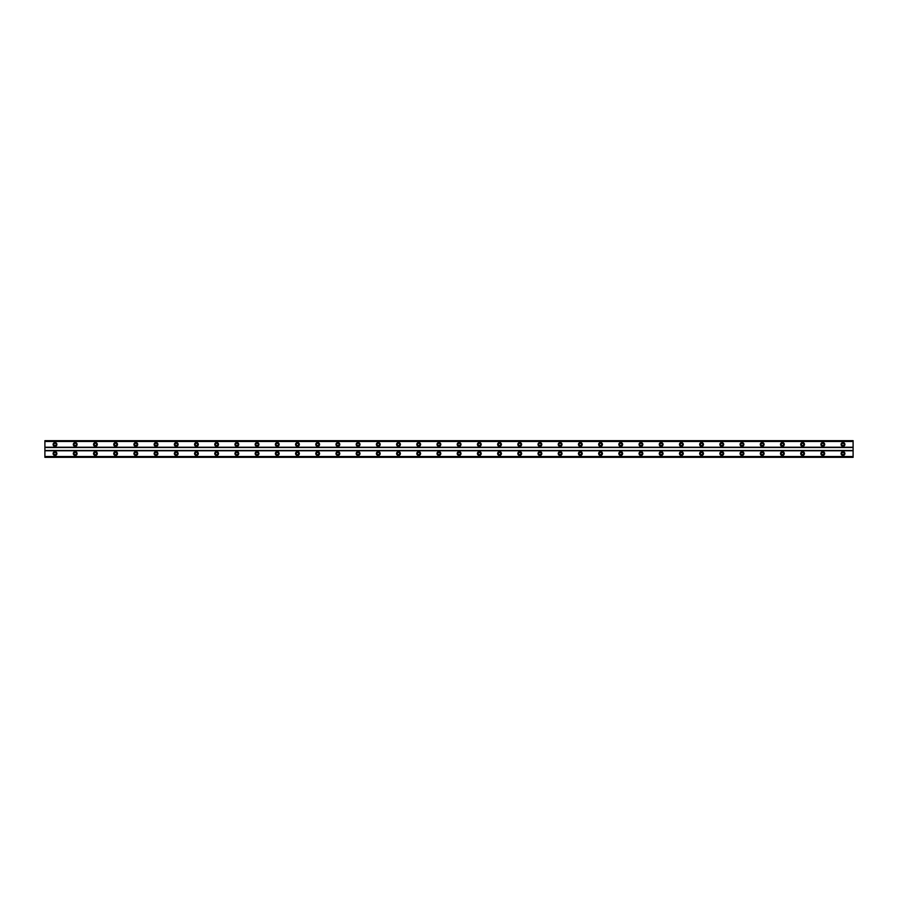 <?xml version="1.0" encoding="UTF-8"?>
<svg xmlns="http://www.w3.org/2000/svg" width="898" height="898" viewBox="0 0 898 898"><rect width="100%" height="100%" fill="white"/><g stroke="black" fill="none" stroke-linecap="round" stroke-linejoin="round"><path stroke-width="1.35" d="M55.003 445.588A1.134 1.134 0 0 1 53.869 444.454A1.134 1.134 0 0 1 55.003 443.32A1.134 1.134 0 0 1 56.136 444.454A1.134 1.134 0 0 1 55.003 445.588M842.998 445.588A1.134 1.134 0 0 1 841.864 444.454A1.134 1.134 0 0 1 842.998 443.32A1.134 1.134 0 0 1 844.131 444.454A1.134 1.134 0 0 1 842.998 445.588M822.793 445.588A1.134 1.134 0 0 1 821.659 444.454A1.134 1.134 0 0 1 822.793 443.32A1.134 1.134 0 0 1 823.926 444.454A1.134 1.134 0 0 1 822.793 445.588M802.588 445.588A1.134 1.134 0 0 1 801.454 444.454A1.134 1.134 0 0 1 802.588 443.32A1.134 1.134 0 0 1 803.721 444.454A1.134 1.134 0 0 1 802.588 445.588M782.383 445.588A1.134 1.134 0 0 1 781.249 444.454A1.134 1.134 0 0 1 782.383 443.32A1.134 1.134 0 0 1 783.516 444.454A1.134 1.134 0 0 1 782.383 445.588M762.178 445.588A1.134 1.134 0 0 1 761.044 444.454A1.134 1.134 0 0 1 762.178 443.32A1.134 1.134 0 0 1 763.311 444.454A1.134 1.134 0 0 1 762.178 445.588M741.973 445.588A1.134 1.134 0 0 1 740.839 444.454A1.134 1.134 0 0 1 741.973 443.32A1.134 1.134 0 0 1 743.106 444.454A1.134 1.134 0 0 1 741.973 445.588M721.768 445.588A1.134 1.134 0 0 1 720.634 444.454A1.134 1.134 0 0 1 721.768 443.32A1.134 1.134 0 0 1 722.901 444.454A1.134 1.134 0 0 1 721.768 445.588M701.562 445.588A1.134 1.134 0 0 1 700.429 444.454A1.134 1.134 0 0 1 701.562 443.32A1.134 1.134 0 0 1 702.696 444.454A1.134 1.134 0 0 1 701.562 445.588M681.358 445.588A1.134 1.134 0 0 1 680.224 444.454A1.134 1.134 0 0 1 681.358 443.32A1.134 1.134 0 0 1 682.491 444.454A1.134 1.134 0 0 1 681.358 445.588M661.153 445.588A1.134 1.134 0 0 1 660.019 444.454A1.134 1.134 0 0 1 661.153 443.32A1.134 1.134 0 0 1 662.286 444.454A1.134 1.134 0 0 1 661.153 445.588M640.947 445.588A1.134 1.134 0 0 1 639.814 444.454A1.134 1.134 0 0 1 640.947 443.32A1.134 1.134 0 0 1 642.081 444.454A1.134 1.134 0 0 1 640.947 445.588M620.743 445.588A1.134 1.134 0 0 1 619.609 444.454A1.134 1.134 0 0 1 620.743 443.32A1.134 1.134 0 0 1 621.876 444.454A1.134 1.134 0 0 1 620.743 445.588M600.538 445.588A1.134 1.134 0 0 1 599.404 444.454A1.134 1.134 0 0 1 600.538 443.32A1.134 1.134 0 0 1 601.671 444.454A1.134 1.134 0 0 1 600.538 445.588M580.332 445.588A1.134 1.134 0 0 1 579.199 444.454A1.134 1.134 0 0 1 580.332 443.32A1.134 1.134 0 0 1 581.466 444.454A1.134 1.134 0 0 1 580.332 445.588M560.128 445.588A1.134 1.134 0 0 1 558.994 444.454A1.134 1.134 0 0 1 560.128 443.32A1.134 1.134 0 0 1 561.261 444.454A1.134 1.134 0 0 1 560.128 445.588M539.923 445.588A1.134 1.134 0 0 1 538.789 444.454A1.134 1.134 0 0 1 539.923 443.32A1.134 1.134 0 0 1 541.056 444.454A1.134 1.134 0 0 1 539.923 445.588M519.717 445.588A1.134 1.134 0 0 1 518.584 444.454A1.134 1.134 0 0 1 519.717 443.32A1.134 1.134 0 0 1 520.851 444.454A1.134 1.134 0 0 1 519.717 445.588M499.513 445.588A1.134 1.134 0 0 1 498.379 444.454A1.134 1.134 0 0 1 499.513 443.32A1.134 1.134 0 0 1 500.646 444.454A1.134 1.134 0 0 1 499.513 445.588M479.308 445.588A1.134 1.134 0 0 1 478.174 444.454A1.134 1.134 0 0 1 479.308 443.32A1.134 1.134 0 0 1 480.441 444.454A1.134 1.134 0 0 1 479.308 445.588M459.103 445.588A1.134 1.134 0 0 1 457.969 444.454A1.134 1.134 0 0 1 459.103 443.32A1.134 1.134 0 0 1 460.236 444.454A1.134 1.134 0 0 1 459.103 445.588M438.898 445.588A1.134 1.134 0 0 1 437.764 444.454A1.134 1.134 0 0 1 438.898 443.32A1.134 1.134 0 0 1 440.031 444.454A1.134 1.134 0 0 1 438.898 445.588M418.692 445.588A1.134 1.134 0 0 1 417.559 444.454A1.134 1.134 0 0 1 418.692 443.32A1.134 1.134 0 0 1 419.826 444.454A1.134 1.134 0 0 1 418.692 445.588M398.488 445.588A1.134 1.134 0 0 1 397.354 444.454A1.134 1.134 0 0 1 398.488 443.32A1.134 1.134 0 0 1 399.621 444.454A1.134 1.134 0 0 1 398.488 445.588M378.283 445.588A1.134 1.134 0 0 1 377.149 444.454A1.134 1.134 0 0 1 378.283 443.32A1.134 1.134 0 0 1 379.416 444.454A1.134 1.134 0 0 1 378.283 445.588M358.078 445.588A1.134 1.134 0 0 1 356.944 444.454A1.134 1.134 0 0 1 358.078 443.32A1.134 1.134 0 0 1 359.211 444.454A1.134 1.134 0 0 1 358.078 445.588M337.873 445.588A1.134 1.134 0 0 1 336.739 444.454A1.134 1.134 0 0 1 337.873 443.32A1.134 1.134 0 0 1 339.006 444.454A1.134 1.134 0 0 1 337.873 445.588M317.668 445.588A1.134 1.134 0 0 1 316.534 444.454A1.134 1.134 0 0 1 317.668 443.32A1.134 1.134 0 0 1 318.801 444.454A1.134 1.134 0 0 1 317.668 445.588M297.463 445.588A1.134 1.134 0 0 1 296.329 444.454A1.134 1.134 0 0 1 297.463 443.32A1.134 1.134 0 0 1 298.596 444.454A1.134 1.134 0 0 1 297.463 445.588M277.257 445.588A1.134 1.134 0 0 1 276.124 444.454A1.134 1.134 0 0 1 277.257 443.32A1.134 1.134 0 0 1 278.391 444.454A1.134 1.134 0 0 1 277.257 445.588M257.053 445.588A1.134 1.134 0 0 1 255.919 444.454A1.134 1.134 0 0 1 257.053 443.32A1.134 1.134 0 0 1 258.186 444.454A1.134 1.134 0 0 1 257.053 445.588M236.848 445.588A1.134 1.134 0 0 1 235.714 444.454A1.134 1.134 0 0 1 236.848 443.32A1.134 1.134 0 0 1 237.981 444.454A1.134 1.134 0 0 1 236.848 445.588M216.643 445.588A1.134 1.134 0 0 1 215.509 444.454A1.134 1.134 0 0 1 216.643 443.32A1.134 1.134 0 0 1 217.776 444.454A1.134 1.134 0 0 1 216.643 445.588M196.438 445.588A1.134 1.134 0 0 1 195.304 444.454A1.134 1.134 0 0 1 196.438 443.32A1.134 1.134 0 0 1 197.571 444.454A1.134 1.134 0 0 1 196.438 445.588M176.233 445.588A1.134 1.134 0 0 1 175.099 444.454A1.134 1.134 0 0 1 176.233 443.32A1.134 1.134 0 0 1 177.366 444.454A1.134 1.134 0 0 1 176.233 445.588M156.028 445.588A1.134 1.134 0 0 1 154.894 444.454A1.134 1.134 0 0 1 156.028 443.32A1.134 1.134 0 0 1 157.161 444.454A1.134 1.134 0 0 1 156.028 445.588M135.823 445.588A1.134 1.134 0 0 1 134.689 444.454A1.134 1.134 0 0 1 135.823 443.32A1.134 1.134 0 0 1 136.956 444.454A1.134 1.134 0 0 1 135.823 445.588M115.618 445.588A1.134 1.134 0 0 1 114.484 444.454A1.134 1.134 0 0 1 115.618 443.32A1.134 1.134 0 0 1 116.751 444.454A1.134 1.134 0 0 1 115.618 445.588M95.413 445.588A1.134 1.134 0 0 1 94.279 444.454A1.134 1.134 0 0 1 95.413 443.32A1.134 1.134 0 0 1 96.546 444.454A1.134 1.134 0 0 1 95.413 445.588M75.208 445.588A1.134 1.134 0 0 1 74.074 444.454A1.134 1.134 0 0 1 75.208 443.32A1.134 1.134 0 0 1 76.341 444.454A1.134 1.134 0 0 1 75.208 445.588M55.003 451.649A1.897 1.897 0 0 0 53.105 453.546A1.897 1.897 0 0 0 55.003 455.443A1.897 1.897 0 0 0 56.9 453.546A1.897 1.897 0 0 0 55.003 451.649M842.998 451.649A1.897 1.897 0 0 0 841.1 453.546A1.897 1.897 0 0 0 842.998 455.443A1.897 1.897 0 0 0 844.895 453.546A1.897 1.897 0 0 0 842.998 451.649M822.793 451.649A1.897 1.897 0 0 0 820.895 453.546A1.897 1.897 0 0 0 822.793 455.443A1.897 1.897 0 0 0 824.69 453.546A1.897 1.897 0 0 0 822.793 451.649M802.588 451.649A1.897 1.897 0 0 0 800.69 453.546A1.897 1.897 0 0 0 802.588 455.443A1.897 1.897 0 0 0 804.485 453.546A1.897 1.897 0 0 0 802.588 451.649M782.383 451.649A1.897 1.897 0 0 0 780.485 453.546A1.897 1.897 0 0 0 782.383 455.443A1.897 1.897 0 0 0 784.28 453.546A1.897 1.897 0 0 0 782.383 451.649M762.178 451.649A1.897 1.897 0 0 0 760.28 453.546A1.897 1.897 0 0 0 762.178 455.443A1.897 1.897 0 0 0 764.075 453.546A1.897 1.897 0 0 0 762.178 451.649M741.973 451.649A1.897 1.897 0 0 0 740.075 453.546A1.897 1.897 0 0 0 741.973 455.443A1.897 1.897 0 0 0 743.87 453.546A1.897 1.897 0 0 0 741.973 451.649M721.768 451.649A1.897 1.897 0 0 0 719.87 453.546A1.897 1.897 0 0 0 721.768 455.443A1.897 1.897 0 0 0 723.665 453.546A1.897 1.897 0 0 0 721.768 451.649M701.562 451.649A1.897 1.897 0 0 0 699.665 453.546A1.897 1.897 0 0 0 701.562 455.443A1.897 1.897 0 0 0 703.46 453.546A1.897 1.897 0 0 0 701.562 451.649M681.358 451.649A1.897 1.897 0 0 0 679.46 453.546A1.897 1.897 0 0 0 681.358 455.443A1.897 1.897 0 0 0 683.255 453.546A1.897 1.897 0 0 0 681.358 451.649M661.153 451.649A1.897 1.897 0 0 0 659.255 453.546A1.897 1.897 0 0 0 661.153 455.443A1.897 1.897 0 0 0 663.05 453.546A1.897 1.897 0 0 0 661.153 451.649M640.947 451.649A1.897 1.897 0 0 0 639.05 453.546A1.897 1.897 0 0 0 640.947 455.443A1.897 1.897 0 0 0 642.845 453.546A1.897 1.897 0 0 0 640.947 451.649M620.743 451.649A1.897 1.897 0 0 0 618.845 453.546A1.897 1.897 0 0 0 620.743 455.443A1.897 1.897 0 0 0 622.64 453.546A1.897 1.897 0 0 0 620.743 451.649M600.538 451.649A1.897 1.897 0 0 0 598.64 453.546A1.897 1.897 0 0 0 600.538 455.443A1.897 1.897 0 0 0 602.435 453.546A1.897 1.897 0 0 0 600.538 451.649M580.332 451.649A1.897 1.897 0 0 0 578.435 453.546A1.897 1.897 0 0 0 580.332 455.443A1.897 1.897 0 0 0 582.23 453.546A1.897 1.897 0 0 0 580.332 451.649M560.128 451.649A1.897 1.897 0 0 0 558.23 453.546A1.897 1.897 0 0 0 560.128 455.443A1.897 1.897 0 0 0 562.025 453.546A1.897 1.897 0 0 0 560.128 451.649M539.923 451.649A1.897 1.897 0 0 0 538.025 453.546A1.897 1.897 0 0 0 539.923 455.443A1.897 1.897 0 0 0 541.82 453.546A1.897 1.897 0 0 0 539.923 451.649M519.717 451.649A1.897 1.897 0 0 0 517.82 453.546A1.897 1.897 0 0 0 519.717 455.443A1.897 1.897 0 0 0 521.615 453.546A1.897 1.897 0 0 0 519.717 451.649M499.513 451.649A1.897 1.897 0 0 0 497.615 453.546A1.897 1.897 0 0 0 499.513 455.443A1.897 1.897 0 0 0 501.41 453.546A1.897 1.897 0 0 0 499.513 451.649M479.308 451.649A1.897 1.897 0 0 0 477.41 453.546A1.897 1.897 0 0 0 479.308 455.443A1.897 1.897 0 0 0 481.205 453.546A1.897 1.897 0 0 0 479.308 451.649M459.103 451.649A1.897 1.897 0 0 0 457.205 453.546A1.897 1.897 0 0 0 459.103 455.443A1.897 1.897 0 0 0 461 453.546A1.897 1.897 0 0 0 459.103 451.649M438.898 451.649A1.897 1.897 0 0 0 437 453.546A1.897 1.897 0 0 0 438.898 455.443A1.897 1.897 0 0 0 440.795 453.546A1.897 1.897 0 0 0 438.898 451.649M418.692 451.649A1.897 1.897 0 0 0 416.795 453.546A1.897 1.897 0 0 0 418.692 455.443A1.897 1.897 0 0 0 420.59 453.546A1.897 1.897 0 0 0 418.692 451.649M398.488 451.649A1.897 1.897 0 0 0 396.59 453.546A1.897 1.897 0 0 0 398.488 455.443A1.897 1.897 0 0 0 400.385 453.546A1.897 1.897 0 0 0 398.488 451.649M378.283 451.649A1.897 1.897 0 0 0 376.385 453.546A1.897 1.897 0 0 0 378.283 455.443A1.897 1.897 0 0 0 380.18 453.546A1.897 1.897 0 0 0 378.283 451.649M358.078 451.649A1.897 1.897 0 0 0 356.18 453.546A1.897 1.897 0 0 0 358.078 455.443A1.897 1.897 0 0 0 359.975 453.546A1.897 1.897 0 0 0 358.078 451.649M337.873 451.649A1.897 1.897 0 0 0 335.975 453.546A1.897 1.897 0 0 0 337.873 455.443A1.897 1.897 0 0 0 339.77 453.546A1.897 1.897 0 0 0 337.873 451.649M317.668 451.649A1.897 1.897 0 0 0 315.77 453.546A1.897 1.897 0 0 0 317.668 455.443A1.897 1.897 0 0 0 319.565 453.546A1.897 1.897 0 0 0 317.668 451.649M297.463 451.649A1.897 1.897 0 0 0 295.565 453.546A1.897 1.897 0 0 0 297.463 455.443A1.897 1.897 0 0 0 299.36 453.546A1.897 1.897 0 0 0 297.463 451.649M277.257 451.649A1.897 1.897 0 0 0 275.36 453.546A1.897 1.897 0 0 0 277.257 455.443A1.897 1.897 0 0 0 279.155 453.546A1.897 1.897 0 0 0 277.257 451.649M257.053 451.649A1.897 1.897 0 0 0 255.155 453.546A1.897 1.897 0 0 0 257.053 455.443A1.897 1.897 0 0 0 258.95 453.546A1.897 1.897 0 0 0 257.053 451.649M236.848 451.649A1.897 1.897 0 0 0 234.95 453.546A1.897 1.897 0 0 0 236.848 455.443A1.897 1.897 0 0 0 238.745 453.546A1.897 1.897 0 0 0 236.848 451.649M216.643 451.649A1.897 1.897 0 0 0 214.745 453.546A1.897 1.897 0 0 0 216.643 455.443A1.897 1.897 0 0 0 218.54 453.546A1.897 1.897 0 0 0 216.643 451.649M196.438 451.649A1.897 1.897 0 0 0 194.54 453.546A1.897 1.897 0 0 0 196.438 455.443A1.897 1.897 0 0 0 198.335 453.546A1.897 1.897 0 0 0 196.438 451.649M176.233 451.649A1.897 1.897 0 0 0 174.335 453.546A1.897 1.897 0 0 0 176.233 455.443A1.897 1.897 0 0 0 178.13 453.546A1.897 1.897 0 0 0 176.233 451.649M156.028 451.649A1.897 1.897 0 0 0 154.13 453.546A1.897 1.897 0 0 0 156.028 455.443A1.897 1.897 0 0 0 157.925 453.546A1.897 1.897 0 0 0 156.028 451.649M135.823 451.649A1.897 1.897 0 0 0 133.925 453.546A1.897 1.897 0 0 0 135.823 455.443A1.897 1.897 0 0 0 137.72 453.546A1.897 1.897 0 0 0 135.823 451.649M115.618 451.649A1.897 1.897 0 0 0 113.72 453.546A1.897 1.897 0 0 0 115.618 455.443A1.897 1.897 0 0 0 117.515 453.546A1.897 1.897 0 0 0 115.618 451.649M95.413 451.649A1.897 1.897 0 0 0 93.515 453.546A1.897 1.897 0 0 0 95.413 455.443A1.897 1.897 0 0 0 97.31 453.546A1.897 1.897 0 0 0 95.413 451.649M75.208 451.649A1.897 1.897 0 0 0 73.31 453.546A1.897 1.897 0 0 0 75.208 455.443A1.897 1.897 0 0 0 77.105 453.546A1.897 1.897 0 0 0 75.208 451.649M55.003 442.557A1.897 1.897 0 0 0 53.105 444.454A1.897 1.897 0 0 0 55.003 446.351A1.897 1.897 0 0 0 56.9 444.454A1.897 1.897 0 0 0 55.003 442.557M842.998 442.557A1.897 1.897 0 0 0 841.1 444.454A1.897 1.897 0 0 0 842.998 446.351A1.897 1.897 0 0 0 844.895 444.454A1.897 1.897 0 0 0 842.998 442.557M822.793 442.557A1.897 1.897 0 0 0 820.895 444.454A1.897 1.897 0 0 0 822.793 446.351A1.897 1.897 0 0 0 824.69 444.454A1.897 1.897 0 0 0 822.793 442.557M802.588 442.557A1.897 1.897 0 0 0 800.69 444.454A1.897 1.897 0 0 0 802.588 446.351A1.897 1.897 0 0 0 804.485 444.454A1.897 1.897 0 0 0 802.588 442.557M782.383 442.557A1.897 1.897 0 0 0 780.485 444.454A1.897 1.897 0 0 0 782.383 446.351A1.897 1.897 0 0 0 784.28 444.454A1.897 1.897 0 0 0 782.383 442.557M762.178 442.557A1.897 1.897 0 0 0 760.28 444.454A1.897 1.897 0 0 0 762.178 446.351A1.897 1.897 0 0 0 764.075 444.454A1.897 1.897 0 0 0 762.178 442.557M741.973 442.557A1.897 1.897 0 0 0 740.075 444.454A1.897 1.897 0 0 0 741.973 446.351A1.897 1.897 0 0 0 743.87 444.454A1.897 1.897 0 0 0 741.973 442.557M721.768 442.557A1.897 1.897 0 0 0 719.87 444.454A1.897 1.897 0 0 0 721.768 446.351A1.897 1.897 0 0 0 723.665 444.454A1.897 1.897 0 0 0 721.768 442.557M701.562 442.557A1.897 1.897 0 0 0 699.665 444.454A1.897 1.897 0 0 0 701.562 446.351A1.897 1.897 0 0 0 703.46 444.454A1.897 1.897 0 0 0 701.562 442.557M681.358 442.557A1.897 1.897 0 0 0 679.46 444.454A1.897 1.897 0 0 0 681.358 446.351A1.897 1.897 0 0 0 683.255 444.454A1.897 1.897 0 0 0 681.358 442.557M661.153 442.557A1.897 1.897 0 0 0 659.255 444.454A1.897 1.897 0 0 0 661.153 446.351A1.897 1.897 0 0 0 663.05 444.454A1.897 1.897 0 0 0 661.153 442.557M640.947 442.557A1.897 1.897 0 0 0 639.05 444.454A1.897 1.897 0 0 0 640.947 446.351A1.897 1.897 0 0 0 642.845 444.454A1.897 1.897 0 0 0 640.947 442.557M620.743 442.557A1.897 1.897 0 0 0 618.845 444.454A1.897 1.897 0 0 0 620.743 446.351A1.897 1.897 0 0 0 622.64 444.454A1.897 1.897 0 0 0 620.743 442.557M600.538 442.557A1.897 1.897 0 0 0 598.64 444.454A1.897 1.897 0 0 0 600.538 446.351A1.897 1.897 0 0 0 602.435 444.454A1.897 1.897 0 0 0 600.538 442.557M580.332 442.557A1.897 1.897 0 0 0 578.435 444.454A1.897 1.897 0 0 0 580.332 446.351A1.897 1.897 0 0 0 582.23 444.454A1.897 1.897 0 0 0 580.332 442.557M560.128 442.557A1.897 1.897 0 0 0 558.23 444.454A1.897 1.897 0 0 0 560.128 446.351A1.897 1.897 0 0 0 562.025 444.454A1.897 1.897 0 0 0 560.128 442.557M539.923 442.557A1.897 1.897 0 0 0 538.025 444.454A1.897 1.897 0 0 0 539.923 446.351A1.897 1.897 0 0 0 541.82 444.454A1.897 1.897 0 0 0 539.923 442.557M519.717 442.557A1.897 1.897 0 0 0 517.82 444.454A1.897 1.897 0 0 0 519.717 446.351A1.897 1.897 0 0 0 521.615 444.454A1.897 1.897 0 0 0 519.717 442.557M499.513 442.557A1.897 1.897 0 0 0 497.615 444.454A1.897 1.897 0 0 0 499.513 446.351A1.897 1.897 0 0 0 501.41 444.454A1.897 1.897 0 0 0 499.513 442.557M479.308 442.557A1.897 1.897 0 0 0 477.41 444.454A1.897 1.897 0 0 0 479.308 446.351A1.897 1.897 0 0 0 481.205 444.454A1.897 1.897 0 0 0 479.308 442.557M459.103 442.557A1.897 1.897 0 0 0 457.205 444.454A1.897 1.897 0 0 0 459.103 446.351A1.897 1.897 0 0 0 461 444.454A1.897 1.897 0 0 0 459.103 442.557M438.898 442.557A1.897 1.897 0 0 0 437 444.454A1.897 1.897 0 0 0 438.898 446.351A1.897 1.897 0 0 0 440.795 444.454A1.897 1.897 0 0 0 438.898 442.557M418.692 442.557A1.897 1.897 0 0 0 416.795 444.454A1.897 1.897 0 0 0 418.692 446.351A1.897 1.897 0 0 0 420.59 444.454A1.897 1.897 0 0 0 418.692 442.557M398.488 442.557A1.897 1.897 0 0 0 396.59 444.454A1.897 1.897 0 0 0 398.488 446.351A1.897 1.897 0 0 0 400.385 444.454A1.897 1.897 0 0 0 398.488 442.557M378.283 442.557A1.897 1.897 0 0 0 376.385 444.454A1.897 1.897 0 0 0 378.283 446.351A1.897 1.897 0 0 0 380.18 444.454A1.897 1.897 0 0 0 378.283 442.557M358.078 442.557A1.897 1.897 0 0 0 356.18 444.454A1.897 1.897 0 0 0 358.078 446.351A1.897 1.897 0 0 0 359.975 444.454A1.897 1.897 0 0 0 358.078 442.557M337.873 442.557A1.897 1.897 0 0 0 335.975 444.454A1.897 1.897 0 0 0 337.873 446.351A1.897 1.897 0 0 0 339.77 444.454A1.897 1.897 0 0 0 337.873 442.557M317.668 442.557A1.897 1.897 0 0 0 315.77 444.454A1.897 1.897 0 0 0 317.668 446.351A1.897 1.897 0 0 0 319.565 444.454A1.897 1.897 0 0 0 317.668 442.557M297.463 442.557A1.897 1.897 0 0 0 295.565 444.454A1.897 1.897 0 0 0 297.463 446.351A1.897 1.897 0 0 0 299.36 444.454A1.897 1.897 0 0 0 297.463 442.557M277.257 442.557A1.897 1.897 0 0 0 275.36 444.454A1.897 1.897 0 0 0 277.257 446.351A1.897 1.897 0 0 0 279.155 444.454A1.897 1.897 0 0 0 277.257 442.557M257.053 442.557A1.897 1.897 0 0 0 255.155 444.454A1.897 1.897 0 0 0 257.053 446.351A1.897 1.897 0 0 0 258.95 444.454A1.897 1.897 0 0 0 257.053 442.557M236.848 442.557A1.897 1.897 0 0 0 234.95 444.454A1.897 1.897 0 0 0 236.848 446.351A1.897 1.897 0 0 0 238.745 444.454A1.897 1.897 0 0 0 236.848 442.557M216.643 442.557A1.897 1.897 0 0 0 214.745 444.454A1.897 1.897 0 0 0 216.643 446.351A1.897 1.897 0 0 0 218.54 444.454A1.897 1.897 0 0 0 216.643 442.557M196.438 442.557A1.897 1.897 0 0 0 194.54 444.454A1.897 1.897 0 0 0 196.438 446.351A1.897 1.897 0 0 0 198.335 444.454A1.897 1.897 0 0 0 196.438 442.557M176.233 442.557A1.897 1.897 0 0 0 174.335 444.454A1.897 1.897 0 0 0 176.233 446.351A1.897 1.897 0 0 0 178.13 444.454A1.897 1.897 0 0 0 176.233 442.557M156.028 442.557A1.897 1.897 0 0 0 154.13 444.454A1.897 1.897 0 0 0 156.028 446.351A1.897 1.897 0 0 0 157.925 444.454A1.897 1.897 0 0 0 156.028 442.557M135.823 442.557A1.897 1.897 0 0 0 133.925 444.454A1.897 1.897 0 0 0 135.823 446.351A1.897 1.897 0 0 0 137.72 444.454A1.897 1.897 0 0 0 135.823 442.557M115.618 442.557A1.897 1.897 0 0 0 113.72 444.454A1.897 1.897 0 0 0 115.618 446.351A1.897 1.897 0 0 0 117.515 444.454A1.897 1.897 0 0 0 115.618 442.557M95.413 442.557A1.897 1.897 0 0 0 93.515 444.454A1.897 1.897 0 0 0 95.413 446.351A1.897 1.897 0 0 0 97.31 444.454A1.897 1.897 0 0 0 95.413 442.557M75.208 442.557A1.897 1.897 0 0 0 73.31 444.454A1.897 1.897 0 0 0 75.208 446.351A1.897 1.897 0 0 0 77.105 444.454A1.897 1.897 0 0 0 75.208 442.557M55.003 454.68A1.134 1.134 0 0 1 53.869 453.546A1.134 1.134 0 0 1 55.003 452.412A1.134 1.134 0 0 1 56.136 453.546A1.134 1.134 0 0 1 55.003 454.68M842.998 454.68A1.134 1.134 0 0 1 841.864 453.546A1.134 1.134 0 0 1 842.998 452.412A1.134 1.134 0 0 1 844.131 453.546A1.134 1.134 0 0 1 842.998 454.68M822.793 454.68A1.134 1.134 0 0 1 821.659 453.546A1.134 1.134 0 0 1 822.793 452.412A1.134 1.134 0 0 1 823.926 453.546A1.134 1.134 0 0 1 822.793 454.68M802.588 454.68A1.134 1.134 0 0 1 801.454 453.546A1.134 1.134 0 0 1 802.588 452.412A1.134 1.134 0 0 1 803.721 453.546A1.134 1.134 0 0 1 802.588 454.68M782.383 454.68A1.134 1.134 0 0 1 781.249 453.546A1.134 1.134 0 0 1 782.383 452.412A1.134 1.134 0 0 1 783.516 453.546A1.134 1.134 0 0 1 782.383 454.68M762.178 454.68A1.134 1.134 0 0 1 761.044 453.546A1.134 1.134 0 0 1 762.178 452.412A1.134 1.134 0 0 1 763.311 453.546A1.134 1.134 0 0 1 762.178 454.68M741.973 454.68A1.134 1.134 0 0 1 740.839 453.546A1.134 1.134 0 0 1 741.973 452.412A1.134 1.134 0 0 1 743.106 453.546A1.134 1.134 0 0 1 741.973 454.68M721.768 454.68A1.134 1.134 0 0 1 720.634 453.546A1.134 1.134 0 0 1 721.768 452.412A1.134 1.134 0 0 1 722.901 453.546A1.134 1.134 0 0 1 721.768 454.68M701.562 454.68A1.134 1.134 0 0 1 700.429 453.546A1.134 1.134 0 0 1 701.562 452.412A1.134 1.134 0 0 1 702.696 453.546A1.134 1.134 0 0 1 701.562 454.68M681.358 454.68A1.134 1.134 0 0 1 680.224 453.546A1.134 1.134 0 0 1 681.358 452.412A1.134 1.134 0 0 1 682.491 453.546A1.134 1.134 0 0 1 681.358 454.68M661.153 454.68A1.134 1.134 0 0 1 660.019 453.546A1.134 1.134 0 0 1 661.153 452.412A1.134 1.134 0 0 1 662.286 453.546A1.134 1.134 0 0 1 661.153 454.68M640.947 454.68A1.134 1.134 0 0 1 639.814 453.546A1.134 1.134 0 0 1 640.947 452.412A1.134 1.134 0 0 1 642.081 453.546A1.134 1.134 0 0 1 640.947 454.68M620.743 454.68A1.134 1.134 0 0 1 619.609 453.546A1.134 1.134 0 0 1 620.743 452.412A1.134 1.134 0 0 1 621.876 453.546A1.134 1.134 0 0 1 620.743 454.68M600.538 454.68A1.134 1.134 0 0 1 599.404 453.546A1.134 1.134 0 0 1 600.538 452.412A1.134 1.134 0 0 1 601.671 453.546A1.134 1.134 0 0 1 600.538 454.68M580.332 454.68A1.134 1.134 0 0 1 579.199 453.546A1.134 1.134 0 0 1 580.332 452.412A1.134 1.134 0 0 1 581.466 453.546A1.134 1.134 0 0 1 580.332 454.68M560.128 454.68A1.134 1.134 0 0 1 558.994 453.546A1.134 1.134 0 0 1 560.128 452.412A1.134 1.134 0 0 1 561.261 453.546A1.134 1.134 0 0 1 560.128 454.68M539.923 454.68A1.134 1.134 0 0 1 538.789 453.546A1.134 1.134 0 0 1 539.923 452.412A1.134 1.134 0 0 1 541.056 453.546A1.134 1.134 0 0 1 539.923 454.68M519.717 454.68A1.134 1.134 0 0 1 518.584 453.546A1.134 1.134 0 0 1 519.717 452.412A1.134 1.134 0 0 1 520.851 453.546A1.134 1.134 0 0 1 519.717 454.68M499.513 454.68A1.134 1.134 0 0 1 498.379 453.546A1.134 1.134 0 0 1 499.513 452.412A1.134 1.134 0 0 1 500.646 453.546A1.134 1.134 0 0 1 499.513 454.68M479.308 454.68A1.134 1.134 0 0 1 478.174 453.546A1.134 1.134 0 0 1 479.308 452.412A1.134 1.134 0 0 1 480.441 453.546A1.134 1.134 0 0 1 479.308 454.68M459.103 454.68A1.134 1.134 0 0 1 457.969 453.546A1.134 1.134 0 0 1 459.103 452.412A1.134 1.134 0 0 1 460.236 453.546A1.134 1.134 0 0 1 459.103 454.68M438.898 454.68A1.134 1.134 0 0 1 437.764 453.546A1.134 1.134 0 0 1 438.898 452.412A1.134 1.134 0 0 1 440.031 453.546A1.134 1.134 0 0 1 438.898 454.68M418.692 454.68A1.134 1.134 0 0 1 417.559 453.546A1.134 1.134 0 0 1 418.692 452.412A1.134 1.134 0 0 1 419.826 453.546A1.134 1.134 0 0 1 418.692 454.68M398.488 454.68A1.134 1.134 0 0 1 397.354 453.546A1.134 1.134 0 0 1 398.488 452.412A1.134 1.134 0 0 1 399.621 453.546A1.134 1.134 0 0 1 398.488 454.68M378.283 454.68A1.134 1.134 0 0 1 377.149 453.546A1.134 1.134 0 0 1 378.283 452.412A1.134 1.134 0 0 1 379.416 453.546A1.134 1.134 0 0 1 378.283 454.68M358.078 454.68A1.134 1.134 0 0 1 356.944 453.546A1.134 1.134 0 0 1 358.078 452.412A1.134 1.134 0 0 1 359.211 453.546A1.134 1.134 0 0 1 358.078 454.68M337.873 454.68A1.134 1.134 0 0 1 336.739 453.546A1.134 1.134 0 0 1 337.873 452.412A1.134 1.134 0 0 1 339.006 453.546A1.134 1.134 0 0 1 337.873 454.68M317.668 454.68A1.134 1.134 0 0 1 316.534 453.546A1.134 1.134 0 0 1 317.668 452.412A1.134 1.134 0 0 1 318.801 453.546A1.134 1.134 0 0 1 317.668 454.68M297.463 454.68A1.134 1.134 0 0 1 296.329 453.546A1.134 1.134 0 0 1 297.463 452.412A1.134 1.134 0 0 1 298.596 453.546A1.134 1.134 0 0 1 297.463 454.68M277.257 454.68A1.134 1.134 0 0 1 276.124 453.546A1.134 1.134 0 0 1 277.257 452.412A1.134 1.134 0 0 1 278.391 453.546A1.134 1.134 0 0 1 277.257 454.68M257.053 454.68A1.134 1.134 0 0 1 255.919 453.546A1.134 1.134 0 0 1 257.053 452.412A1.134 1.134 0 0 1 258.186 453.546A1.134 1.134 0 0 1 257.053 454.68M236.848 454.68A1.134 1.134 0 0 1 235.714 453.546A1.134 1.134 0 0 1 236.848 452.412A1.134 1.134 0 0 1 237.981 453.546A1.134 1.134 0 0 1 236.848 454.68M216.643 454.68A1.134 1.134 0 0 1 215.509 453.546A1.134 1.134 0 0 1 216.643 452.412A1.134 1.134 0 0 1 217.776 453.546A1.134 1.134 0 0 1 216.643 454.68M196.438 454.68A1.134 1.134 0 0 1 195.304 453.546A1.134 1.134 0 0 1 196.438 452.412A1.134 1.134 0 0 1 197.571 453.546A1.134 1.134 0 0 1 196.438 454.68M176.233 454.68A1.134 1.134 0 0 1 175.099 453.546A1.134 1.134 0 0 1 176.233 452.412A1.134 1.134 0 0 1 177.366 453.546A1.134 1.134 0 0 1 176.233 454.68M156.028 454.68A1.134 1.134 0 0 1 154.894 453.546A1.134 1.134 0 0 1 156.028 452.412A1.134 1.134 0 0 1 157.161 453.546A1.134 1.134 0 0 1 156.028 454.68M135.823 454.68A1.134 1.134 0 0 1 134.689 453.546A1.134 1.134 0 0 1 135.823 452.412A1.134 1.134 0 0 1 136.956 453.546A1.134 1.134 0 0 1 135.823 454.68M115.618 454.68A1.134 1.134 0 0 1 114.484 453.546A1.134 1.134 0 0 1 115.618 452.412A1.134 1.134 0 0 1 116.751 453.546A1.134 1.134 0 0 1 115.618 454.68M95.413 454.68A1.134 1.134 0 0 1 94.279 453.546A1.134 1.134 0 0 1 95.413 452.412A1.134 1.134 0 0 1 96.546 453.546A1.134 1.134 0 0 1 95.413 454.68M75.208 454.68A1.134 1.134 0 0 1 74.074 453.546A1.134 1.134 0 0 1 75.208 452.412A1.134 1.134 0 0 1 76.341 453.546A1.134 1.134 0 0 1 75.208 454.68M44.9 457.34L44.9 440.66L853.1 440.66L853.1 457.34L44.9 457.34M853.1 456.521L44.9 456.521M44.9 450.762L853.1 450.762M853.1 450.515L44.9 450.515M44.9 447.485L853.1 447.485M853.1 447.238L44.9 447.238M44.9 441.479L853.1 441.479M853.1 456.891L44.9 456.891M44.9 441.109L853.1 441.109M853.1 457.25L44.9 457.25M44.9 440.75L853.1 440.75"/></g></svg>
